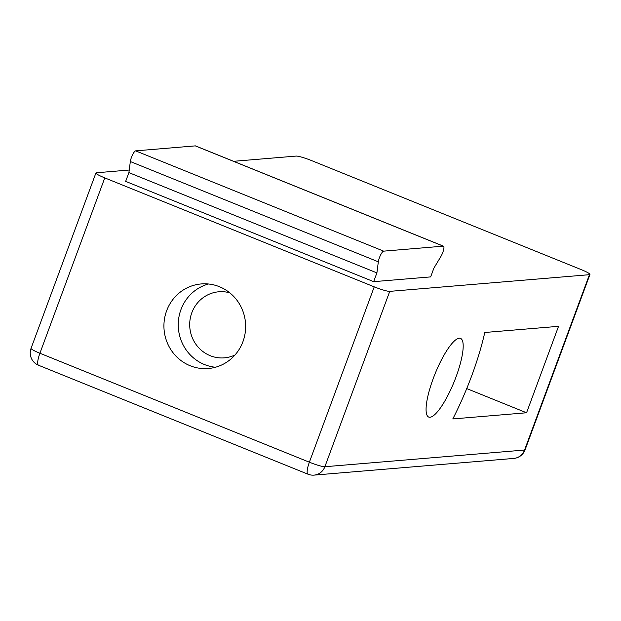 <?xml version="1.0" encoding="UTF-8"?>
<svg xmlns="http://www.w3.org/2000/svg" width="621" height="621" viewBox="0 0 621 621"><rect width="100%" height="100%" fill="white"/><g stroke="black" fill="none" stroke-linecap="round" stroke-linejoin="round"><path stroke-width="0.93" d="M208.47 283.999A42.43 40.846 -94.8 0 0 180.952 309.6A42.43 40.846 -94.8 0 0 215.425 367.252M166.63 310.795A42.43 40.846 -94.8 0 0 208.322 368.509A42.43 40.846 -94.8 0 0 242.943 341.651A42.43 40.846 -94.8 0 0 201.251 283.937A42.43 40.846 -94.8 0 0 166.63 310.795M484.768 332.491A100.781 24.545 -68 0 1 471.836 375.464A100.781 24.545 -68 0 1 452.787 418.942L526.561 412.771L558.543 326.328L484.768 332.491M229.793 292.833A33.154 31.912 -94.8 0 0 218.848 291.777A33.154 31.912 -94.8 0 0 191.804 312.767A33.154 31.912 -94.8 0 0 224.367 357.851A33.154 31.912 -94.8 0 0 234.986 354.995M466.72 388.575L526.561 412.771M129.238 170.03L96.434 172.77A13.258 1.568 20.3 0 0 95.913 172.987A13.258 1.568 20.3 0 0 104.778 177.893L374.238 286.848A13.258 1.568 20.3 0 0 389.74 291.365L324.868 466.728L524.566 450.039A13.258 1.568 20.3 0 0 525.087 449.821L589.95 274.459A13.258 1.568 -159.7 0 1 589.438 274.684L389.74 291.365M233.605 161.305L296.132 156.081A13.258 1.568 20.3 0 1 311.633 160.606L581.093 269.561A13.258 1.568 -159.7 0 1 589.95 274.459M378.329 261.821A6.901 1.677 -68 0 1 380.595 254.998A6.901 1.677 -68 0 1 383.662 251.148L443.309 246.157A6.901 1.677 -68 0 1 443.518 246.188A6.901 1.677 -68 0 1 443.534 250.092A6.901 1.677 -68 0 1 440.832 256.597L433.893 268.132L430.648 276.896L373.663 281.662L376.9 272.898L378.329 261.821L130.332 161.545A6.901 1.677 -68 0 1 132.599 154.722A6.901 1.677 -68 0 1 135.657 150.864L383.662 251.148M130.332 161.545L128.904 172.615L376.9 272.898M443.518 246.188L195.522 145.912A6.901 1.677 -68 0 0 195.312 145.881L135.657 150.864M433.179 378.694A42.43 10.34 -68 0 1 460.541 338.398A42.43 10.34 -68 0 1 456.086 376.776A42.43 10.34 -68 0 1 428.723 417.071A42.43 10.34 -68 0 1 433.179 378.694M373.663 281.662L125.659 181.379L128.904 172.615M95.913 172.987L31.05 348.35A13.258 1.568 20.3 0 0 39.907 353.248A13.258 3.229 112 0 0 38.518 365.241L307.977 474.196A13.258 3.229 -68 0 1 309.367 462.203A13.258 1.568 20.3 0 0 324.868 466.728A13.258 12.762 -94.8 0 1 314.047 475.119L513.753 458.43A13.258 12.762 -94.8 0 0 524.566 450.039L589.438 274.684M104.778 177.893L39.907 353.248L309.367 462.203L374.238 286.848M195.312 145.881L443.309 246.157M31.05 348.35A13.258 13.258 0 0 0 38.518 365.241M513.753 458.43A13.258 13.258 0 0 0 525.087 449.821M307.977 474.196A13.258 13.258 0 0 0 314.047 475.119"/></g></svg>

